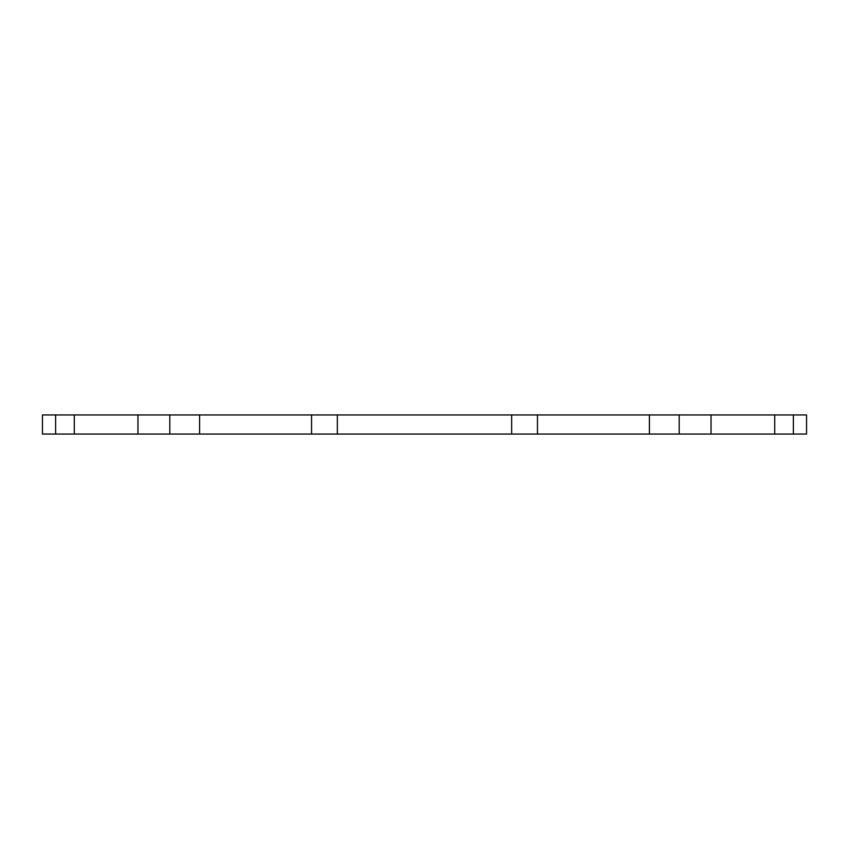 <?xml version="1.0" encoding="UTF-8"?>
<svg xmlns="http://www.w3.org/2000/svg" width="849" height="849" viewBox="0 0 849 849"><rect width="100%" height="100%" fill="white"/><g stroke="black" fill="none" stroke-linecap="round" stroke-linejoin="round"><path stroke-width="1.27" d="M774.712 434.051L774.712 414.949L806.55 414.949L806.55 434.051L42.45 434.051L42.45 414.949L74.288 414.949L74.288 434.051M199.589 434.051L199.589 414.949L169.8 414.949L169.8 434.051M199.589 414.949L311.551 414.949L311.551 434.051M537.449 434.051L537.449 414.949L311.551 414.949M537.449 414.949L649.411 414.949L649.411 434.051M774.712 414.949L649.411 414.949M137.963 434.051L137.963 414.949L74.288 414.949M137.963 414.949L169.8 414.949M337.34 434.051L337.34 414.949M511.66 434.051L511.66 414.949M679.2 434.051L679.2 414.949M711.038 434.051L711.038 414.949M793.38 414.949L793.38 434.051M55.62 434.051L55.62 414.949"/></g></svg>
